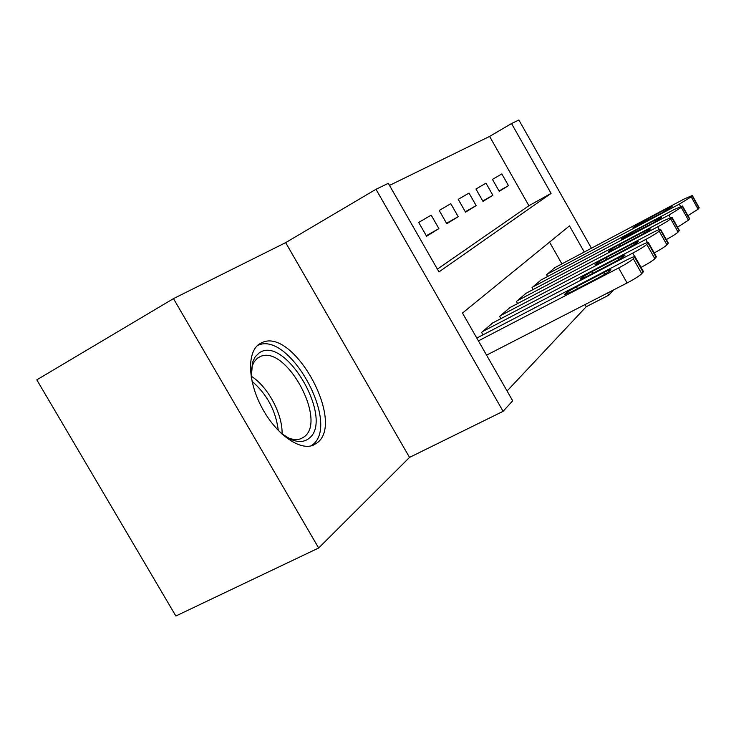 <?xml version="1.0" encoding="UTF-8"?>
<svg xmlns="http://www.w3.org/2000/svg" width="736" height="736" viewBox="0 0 736 736"><rect width="100%" height="100%" fill="white"/><g stroke="black" fill="none" stroke-linecap="round" stroke-linejoin="round"><path stroke-width="1.1" d="M259.817 343.703C247.029 351.274 247.434 380.42 261.666 407.201C275.742 434.065 299.764 451.15 313.407 445.124L317.271 442.787C345.552 422.013 293.765 327.658 262.209 342.488L259.817 343.703M437.377 269.137L528.917 205.721L489.606 136.408L511.538 123.556L518.871 119.996L591.431 248.234M318.651 548.007L175.858 616.004L36.8 379.85L173.475 298.623L318.651 548.007L409.529 457.396L503.093 411.332L375.995 189.29L388.304 183.319L438.969 271.906L551.089 193.402L511.538 123.556M409.529 457.396L285.651 242.641L173.475 298.623M285.651 242.641L375.995 189.29M489.606 136.408L389.51 185.417M431.195 215.142L418.701 222.438L426.586 236.228L438.895 228.629L431.195 215.142M450.8 203.697L439.217 210.459L446.798 223.744L458.206 216.697L450.8 203.697M469.016 193.071L458.243 199.355L465.548 212.161L476.155 205.611L469.016 193.071M485.99 183.163L475.953 189.023L482.982 201.388L492.872 195.279L485.99 183.163M499.247 191.342L508.484 185.638L501.832 173.917L492.458 179.391L499.247 191.342M507.067 391L586.215 306.746L585 304.594M561.908 263.893L549.553 242.107M482.954 334.852L481.565 332.424L492.724 322.902M500.922 318.614L499.652 316.379L509.993 307.547M517.601 303.554L516.433 301.493L526.056 293.287M533.131 289.552L532.045 287.647L541.015 279.993M547.612 276.497L546.6 274.73L554.981 267.573M613.511 289.947L608.718 295.21L607.494 293.038M586.215 306.746L608.718 295.21M584.274 252.025L569.471 225.878L462.493 313.048L512.679 400.798L503.093 411.332M528.917 205.721L551.089 193.402M438.895 228.629L426.3 235.741M458.206 216.697L446.531 223.293M476.155 205.611L465.299 211.747M492.872 195.279L482.761 201.002M508.484 185.638L499.036 190.983M486.57 355.157L627.109 282.964C634.487 279.064 639.372 275.972 641.755 273.7L643.402 271.529L635.039 256.708C634.432 256.33 631.368 257.563 625.839 260.397L476.799 338.063M635.039 256.708L633.328 258.778C630.899 260.986 626.005 264.049 618.636 267.978L478.409 340.878M603.75 272.578L576.426 286.819C569.324 290.646 565.322 293.259 564.42 294.63L571.246 291.925L598.892 277.546C606.087 273.663 610.089 271.05 610.898 269.726C610.457 269.413 608.065 270.36 603.75 272.578L604.716 274.289M251.261 377.347L252.558 362.259L255.282 356.684L259.238 352.875C285.32 334.208 334.806 419.768 308.89 438.472C304.272 442.134 298.301 442.456 290.987 439.438L281.152 433.357M286.598 437.175L287.61 437.635C292.818 439.824 297.353 440.137 301.226 438.564L304.235 436.779C327.4 420.431 285.798 344.365 260.351 356.546L257.14 358.441L254.205 361.79L252.402 365.488L251.114 370.686M311.08 445.878L312.561 444.792C340.814 424.111 289.432 330.473 257.94 345.304L257.48 345.497M491.685 323.454L639.372 246.155C644.745 243.386 647.735 242.162 648.333 242.494L646.778 244.38C644.515 246.422 639.832 249.338 632.748 253.129L482.503 331.596M648.333 242.494L656.356 256.726L654.856 258.704C652.676 260.774 648.085 263.672 641.074 267.407M618.13 257.894L591.762 271.685C584.964 275.365 581.155 277.84 580.318 279.1L586.988 276.396L613.649 262.467C620.531 258.741 624.349 256.275 625.103 255.052L618.13 257.894L619.022 259.468M509.027 308.062L651.875 233.008C657.101 230.294 660.008 229.089 660.606 229.374L659.171 231.095C657.055 233.008 652.574 235.787 645.748 239.458L500.517 315.615M660.606 229.374L668.306 243.064L666.926 244.867C665.004 246.716 660.762 249.403 654.221 252.926M631.405 244.334L605.93 257.71C599.417 261.243 595.774 263.589 595.001 264.758L601.514 262.062L627.265 248.556C633.852 244.987 637.505 242.632 638.204 241.509L631.405 244.334L632.233 245.787M525.154 293.756L663.44 220.828L671.959 217.23L670.643 218.813C668.647 220.598 664.36 223.256 657.763 226.808L517.233 300.776M671.959 217.23L679.365 230.423L678.095 232.079C676.384 233.726 672.465 236.219 666.328 239.559M643.706 231.766L619.068 244.757C612.812 248.152 609.325 250.387 608.598 251.473L614.965 248.796L639.869 235.686C646.19 232.254 649.676 230.009 650.339 228.97L643.706 231.766L644.469 233.128M540.178 280.434L674.194 209.521L682.493 205.96L681.278 207.423L668.914 215.078L532.79 286.976M682.493 205.96L689.632 218.684L688.464 220.211L677.534 227.166M655.123 220.101L631.267 232.714C625.26 235.989 621.911 238.124 621.23 239.126L651.562 223.744C657.634 220.432 660.983 218.298 661.6 217.322L655.123 220.101L655.84 221.361M554.199 267.987L684.195 198.996L692.3 195.482L691.178 196.825L679.282 204.166L547.308 274.105M692.3 195.482L699.191 207.764L698.105 209.171L687.93 215.657M665.767 209.226L642.648 221.499L632.997 227.636L662.437 212.63L672.088 206.485L665.767 209.226L666.43 210.413M618.636 267.978L627.109 282.964M633.328 258.778L641.755 273.7M634.726 257.287L643.117 272.145M577.475 288.678L576.426 286.819M251.178 376.17C267.886 386.492 282.78 414.386 282.081 434.084M278.318 430.551C275.816 410.752 267.048 394.321 252.016 381.266M632.748 253.129L634.699 256.606M646.778 244.38L654.856 258.704M648.057 243L656.107 257.269M592.728 273.396L591.762 271.685M645.748 239.458L647.468 242.512M659.171 231.095L666.926 244.867M660.358 229.825L668.086 243.552M606.823 259.284L605.93 257.71M657.763 226.808L659.309 229.549M670.643 218.813L678.095 232.079M671.738 217.635L679.172 230.856M619.887 246.21L619.068 244.757M668.914 215.078L670.312 217.571M681.278 207.423L688.464 220.211M682.3 206.328L689.457 219.07M632.031 234.057L631.267 232.714M679.282 204.166L680.561 206.448M691.178 196.825L698.105 209.171M692.125 195.804L699.025 208.113M643.347 222.741L642.648 221.499M262.209 342.488L258.768 344.42M287.61 437.635L290.987 439.438M252.117 366.326L252.558 362.259M257.674 358.027L260.351 356.546"/></g></svg>
